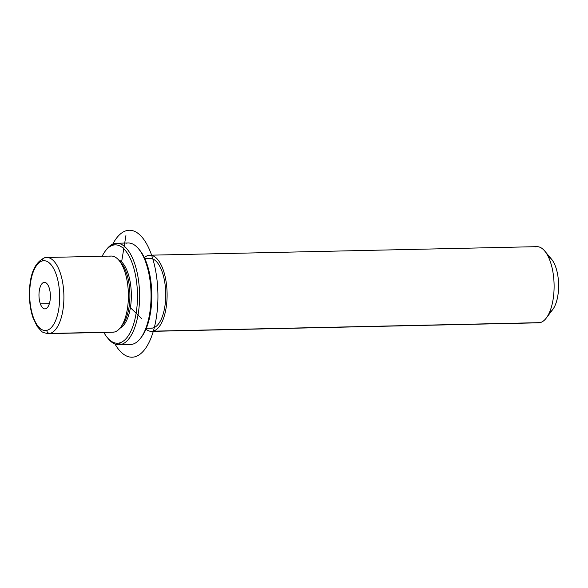 <?xml version="1.0" encoding="UTF-8"?>
<svg xmlns="http://www.w3.org/2000/svg" width="588" height="588" viewBox="0 0 588 588"><rect width="100%" height="100%" fill="white"/><g stroke="black" fill="none" stroke-linecap="round" stroke-linejoin="round"><path stroke-width="0.88" d="M119.063 260.447L121.341 263.196A34.92 14.979 88.7 0 1 129.889 293.743A34.92 14.979 88.7 0 1 122.701 324.635L120.54 327.479A38.088 16.339 -91.3 0 0 128.382 293.772A38.088 16.339 -91.3 0 0 119.063 260.447A38.088 16.339 -91.3 0 0 109.743 256.243M111.419 332.095A38.088 16.339 -91.3 0 0 114.351 332.029A38.088 16.339 -91.3 0 0 120.54 327.479M118.394 259.69A34.92 14.979 88.7 0 1 131.322 293.713A34.92 14.979 88.7 0 1 119.908 328.266A34.92 14.979 -91.3 0 0 131.322 293.713A34.92 14.979 -91.3 0 0 118.394 259.69M121.62 325.921A34.92 14.979 -91.3 0 0 129.889 293.743A34.92 14.979 -91.3 0 0 120.209 261.954M144.773 258.492L149.977 258.375A34.92 14.979 88.7 0 1 165.669 291.383A34.92 14.979 88.7 0 1 152.858 328.023L146.375 328.163L152.858 328.023A34.92 14.979 88.7 0 1 151.52 328.192L146.316 328.302M149.903 255.199L536.91 246.659A38.088 16.339 88.7 0 1 554.028 282.666A38.088 16.339 88.7 0 1 540.049 322.636L153.049 331.176A38.088 16.339 -91.3 0 0 167.029 291.214A38.088 16.339 -91.3 0 0 149.903 255.199A38.088 16.339 -91.3 0 0 148.441 255.383A38.088 16.339 -91.3 0 0 144.369 257.625A38.088 16.339 88.7 0 1 148.441 255.383A38.088 16.339 88.7 0 1 166.941 289.509A38.088 16.339 88.7 0 1 153.049 331.176A38.088 16.339 88.7 0 1 145.949 329.184A38.088 16.339 -91.3 0 0 151.586 331.36A38.088 16.339 -91.3 0 0 153.049 331.176L540.049 322.636A38.088 16.339 88.7 0 1 538.593 322.819L151.586 331.36M150.168 328.082A34.92 14.979 -91.3 0 0 152.858 328.023A34.92 14.979 -91.3 0 0 165.588 289.818A34.92 14.979 -91.3 0 0 148.632 258.544M537.123 322.702A38.088 16.339 -91.3 0 0 540.049 322.636A38.088 16.339 -91.3 0 0 546.245 318.079A38.088 16.339 -91.3 0 0 554.087 284.379A38.088 16.339 -91.3 0 0 544.767 251.054A38.088 16.339 -91.3 0 0 535.447 246.842M544.767 251.054L551.61 259.286A28.569 12.252 88.7 0 1 558.6 284.276A28.569 12.252 88.7 0 1 552.72 309.553L546.245 318.079M549.457 312.463A28.569 12.252 -91.3 0 0 558.6 284.276A28.569 12.252 -91.3 0 0 548.222 256.53M49.002 287.37A13.296 5.704 88.7 0 1 49.929 301.35A13.296 5.704 88.7 0 1 44.975 308.913A13.296 5.704 88.7 0 1 40.359 303.878L49.363 303.68L40.359 303.878A13.296 5.704 88.7 0 1 39.433 289.899A13.296 5.704 88.7 0 1 44.387 282.336A13.296 5.704 88.7 0 1 49.002 287.37A13.296 5.704 -91.3 0 0 40.947 285.209A13.296 5.704 -91.3 0 0 40.359 303.878A13.296 5.704 -91.3 0 0 48.407 306.039A13.296 5.704 -91.3 0 0 49.002 287.37M46.79 330.36A34.92 14.979 88.7 0 1 29.834 299.086A34.92 14.979 88.7 0 1 42.571 260.888A34.92 14.979 88.7 0 1 59.52 292.163A34.92 14.979 88.7 0 1 46.79 330.36A3.175 2.859 76.9 0 0 49.848 333.455A38.088 16.339 -91.3 0 0 63.827 293.493A38.088 16.339 -91.3 0 0 46.702 257.478A38.088 16.339 -91.3 0 0 45.239 257.662A3.175 2.859 76.9 0 0 42.571 260.888A34.92 14.979 -91.3 0 0 29.834 299.086A34.92 14.979 -91.3 0 0 46.79 330.36A34.92 14.979 -91.3 0 0 59.52 292.163A34.92 14.979 -91.3 0 0 42.571 260.888A3.175 2.859 -103.1 0 1 44.717 257.735L46.702 257.478A38.088 16.339 88.7 0 1 63.827 293.493A38.088 16.339 88.7 0 1 49.848 333.455L114.351 332.029L49.848 333.455A38.088 16.339 88.7 0 1 48.385 333.639A38.088 16.339 -91.3 0 0 49.848 333.455A3.175 2.859 -103.1 0 1 46.79 330.36M46.702 257.478L111.206 256.052A38.088 16.339 88.7 0 1 128.324 292.067A38.088 16.339 88.7 0 1 114.351 332.029A38.088 16.339 88.7 0 1 112.889 332.22L48.385 333.639C44.196 332.948 41.844 332.095 41.314 331.073L37.103 326.347L32.891 317.402C30.76 310.978 29.598 303.849 29.4 296.007C29.224 275.221 34.332 262.469 44.717 257.735M105.37 250.973L106.45 249.555A50.788 21.785 88.7 0 1 114.711 243.483L113.374 245.093A49.201 21.102 -91.3 0 0 105.37 250.973A49.201 21.102 -91.3 0 0 102.15 256.258A49.201 21.102 88.7 0 1 113.374 245.093A49.201 21.102 88.7 0 1 137.261 289.164A49.201 21.102 88.7 0 1 119.32 342.988A49.201 21.102 88.7 0 1 103.833 332.418A49.201 21.102 -91.3 0 0 107.281 337.549A49.201 21.102 -91.3 0 0 119.32 342.988A49.201 21.102 -91.3 0 0 137.261 289.164A49.201 21.102 -91.3 0 0 113.374 245.093L114.711 243.483A50.788 21.785 88.7 0 1 139.371 288.973A50.788 21.785 88.7 0 1 120.849 344.539L119.32 342.988L120.849 344.539A50.788 21.785 88.7 0 1 108.427 338.923L107.281 337.549M141.113 337.483A49.201 21.102 -91.3 0 0 151.778 293.258A49.201 21.102 -91.3 0 0 139.172 249.555M116.659 243.234L128.125 242.984A50.788 21.785 88.7 0 1 150.954 290.994A50.788 21.785 88.7 0 1 132.315 344.281A50.788 21.785 88.7 0 1 130.367 344.531L118.901 344.788A50.788 21.785 -91.3 0 0 120.849 344.539L132.315 344.281L120.849 344.539A50.788 21.785 -91.3 0 0 139.488 291.251A50.788 21.785 -91.3 0 0 116.659 243.234A50.788 21.785 -91.3 0 0 114.711 243.483A50.788 21.785 -91.3 0 0 105.913 250.29M107.854 338.21A50.788 21.785 -91.3 0 0 118.901 344.788M128.412 344.37A50.788 21.785 -91.3 0 0 132.315 344.281A50.788 21.785 -91.3 0 0 140.576 338.218A50.788 21.785 -91.3 0 0 151.028 293.272A50.788 21.785 -91.3 0 0 138.599 248.842A50.788 21.785 -91.3 0 0 126.177 243.226M138.599 248.842L139.746 250.216A49.201 21.102 88.7 0 1 151.778 293.258A49.201 21.102 88.7 0 1 141.657 336.792L140.576 338.218M121.613 261.895L125.92 235.597M130.382 307.656L141.87 318.799M112.786 244.138A63.482 27.232 88.7 0 1 140.253 235.281A63.482 27.232 88.7 0 1 156.202 318.483A63.482 27.232 88.7 0 1 121.106 352.168A63.482 27.232 88.7 0 1 114.991 344.053"/></g></svg>
